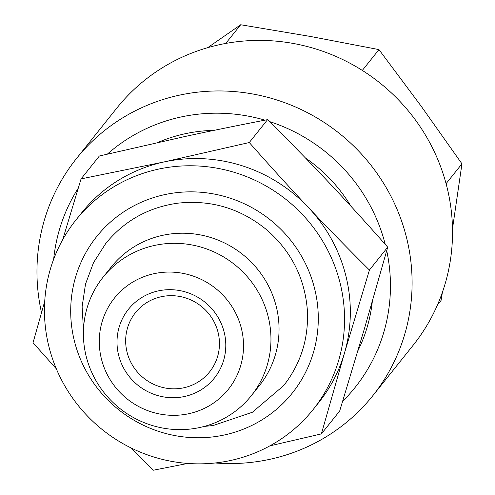 <?xml version="1.0" encoding="UTF-8"?>
<svg xmlns="http://www.w3.org/2000/svg" width="495" height="495" viewBox="0 0 495 495"><rect width="100%" height="100%" fill="white"/><g stroke="black" fill="none" stroke-linecap="round" stroke-linejoin="round"><path stroke-width="0.74" d="M269.893 445.853L321.379 433.898L344.446 353.17A151.823 147.25 38.6 0 1 318.842 402.404L313.069 409.631A151.823 147.25 -141.4 0 0 286.463 199.813A151.823 147.25 -141.4 0 0 75.933 219.99A151.823 147.25 -141.4 0 0 68.731 392.337A151.823 147.25 -141.4 0 0 230.552 460.492A151.823 147.25 -141.4 0 0 313.069 409.631M308.391 207.479A151.823 147.25 38.6 0 1 344.446 353.17L369.425 270.041C346.63 247.37 326.285 226.518 308.391 207.479C290.522 188.558 270.815 166.908 249.276 142.529L164.222 161.902A151.823 147.25 38.6 0 1 308.391 207.479M75.933 219.99L81.706 212.763A151.823 147.25 38.6 0 1 164.222 161.902L81.081 178.881L62.692 239.704M321.379 433.898L339.681 411.023L364.66 327.894L387.721 247.16L369.425 270.041M130.89 447.857L153.19 470.25L187.679 463.431M44.723 301.337L33.041 342.738L56.337 368.837M81.081 178.881L99.377 155.999L184.431 136.626C209.441 131.2 237.154 125.544 267.572 119.648C290.361 142.319 310.705 163.171 328.606 182.21C346.475 201.131 366.182 222.781 387.721 247.16M249.276 142.529L267.572 119.648M161.29 296.722A47.446 46.016 38.6 0 1 211.86 318.019A47.446 46.016 38.6 0 1 209.608 371.881A47.446 46.016 38.6 0 1 183.824 387.777A47.446 46.016 38.6 0 1 133.254 366.479A47.446 46.016 38.6 0 1 135.5 312.617A47.446 46.016 38.6 0 1 161.29 296.722M184.468 396.507A55.038 53.38 38.6 0 1 119.14 327.17A55.038 53.38 38.6 0 1 210.592 307.407A55.038 53.38 38.6 0 1 184.468 396.507M188.731 413.721A72.975 70.779 -141.4 0 0 223.369 295.577A72.975 70.779 -141.4 0 0 102.106 321.787A72.975 70.779 -141.4 0 0 188.731 413.721M199.708 427.525A94.885 92.027 38.6 0 1 98.567 384.931A94.885 92.027 38.6 0 1 103.071 277.212A94.885 92.027 38.6 0 1 234.655 264.596A94.885 92.027 38.6 0 1 251.281 395.734A94.885 92.027 38.6 0 1 199.708 427.525M103.071 277.212L111.152 267.102A94.885 92.027 38.6 0 1 162.725 235.311A94.885 92.027 38.6 0 1 263.866 277.905A94.885 92.027 38.6 0 1 259.368 385.624L251.281 395.734M164.755 194.615A125.254 121.479 -141.4 0 0 74.33 340.777A125.254 121.479 -141.4 0 0 224.241 435A125.254 121.479 -141.4 0 0 314.665 288.839A125.254 121.479 -141.4 0 0 164.755 194.615M207.677 47.681L240.688 24.75L310.402 36.457L378.966 49.605L421.035 105.992L461.959 163.82L452.486 228.764M225.751 43.43L240.688 24.75M442.406 292.298L441.051 300.484L437.419 305.031M461.959 163.82L446.075 183.676M378.966 49.605L362.321 70.42M41.512 312.611A189.777 184.06 38.6 0 1 76.317 158.734L116.74 108.182A189.777 184.06 38.6 0 1 219.885 44.599A189.777 184.06 38.6 0 1 422.167 129.795A189.777 184.06 38.6 0 1 413.164 345.232L372.741 395.783A189.777 184.06 38.6 0 1 269.596 459.366A189.777 184.06 38.6 0 1 215.207 462.98M76.317 158.734A189.777 184.06 38.6 0 1 179.462 95.151A189.777 184.06 38.6 0 1 381.744 180.347A189.777 184.06 38.6 0 1 372.741 395.783M342.651 401.315A170.8 165.652 -141.4 0 0 386.725 250.73M385.228 244.338A170.8 165.652 -141.4 0 0 269.484 121.553M264.955 120.155A170.8 165.652 -141.4 0 0 107.384 154.1M78.229 188.205A170.8 165.652 -141.4 0 0 53.67 259.207M157.893 142.467A153.339 148.723 38.6 0 1 214.032 130.358M305.452 157.979A153.339 148.723 38.6 0 1 351.005 206.31M372.314 301.548A153.339 148.723 38.6 0 1 357.891 350.8M204.293 426.412L213.147 425.527L252.37 412.255L283.715 385.562C301.059 363.311 308.923 337.967 307.308 309.524C304.623 277.874 291.227 251.423 267.121 230.163C241.009 208.605 211.309 199.603 178.027 203.154C148.593 207.232 124.542 220.628 105.862 243.33L93.549 262.585L85.517 284.031L82.114 306.758L83.476 329.794"/></g></svg>
